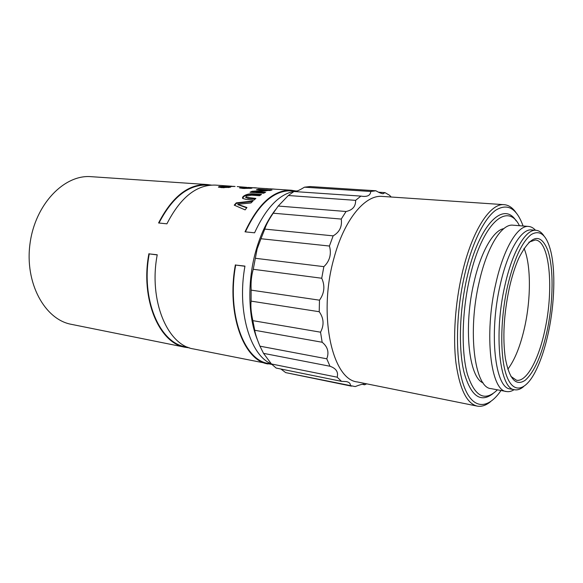 <?xml version="1.0" encoding="UTF-8"?>
<svg xmlns="http://www.w3.org/2000/svg" width="583" height="583" viewBox="0 0 583 583"><rect width="100%" height="100%" fill="white"/><g stroke="black" fill="none" stroke-linecap="round" stroke-linejoin="round"><path stroke-width="0.87" d="M519.417 225.701C507.633 201.244 482.112 223.151 469.811 277.603C461.86 311.708 461.051 351.367 467.384 374.155C474.824 396.79 484.837 402.015 497.416 389.823M516.166 220.899C503.595 200.537 479.139 224.098 467.194 276.721C459.368 310.222 458.282 349.144 464.112 372.675C470.962 396.214 480.603 403.188 493.014 393.605M523.075 226C516.625 208.138 507.465 202.906 495.579 210.295C484.211 218.625 472.179 242.761 464.782 274.294C455.236 314.871 455.192 362.203 463.908 386.026C472.616 410.017 487.964 409.652 501.023 390.501M490.522 401.702C485.974 405.433 481.529 406.898 477.178 406.096C466.852 403.574 459.798 389.313 456.008 363.296C452.853 337.805 455.126 303.386 462.151 273.405C472.019 230.576 490.288 202.942 504.178 204.677C508.58 205.048 512.486 207.628 515.889 212.431M504.178 204.677L382.259 196.413C365.133 194.554 344.072 219.602 333.848 258.604C317.83 315.265 332.317 379.773 357.394 381.96L477.178 406.096M323.856 266.65L255.339 258.284L253.241 269.288L321.729 278.244L323.856 266.65C326.728 264.012 328.674 260.871 329.708 257.227C330.634 253.569 330.539 249.837 329.417 246.033L333.141 235.853C339.197 232.384 341.951 227.195 341.398 220.287L341.244 219.07L346.054 211.498C352.606 210.099 355.79 206.389 355.608 200.355L360.884 196.107L363.216 196.405C368.004 196.639 370.504 194.999 370.737 191.479L375.875 190.772C379.023 192.609 381.428 193.6 383.089 193.745L384.977 192.623L389.48 195.232L391.186 197.018M366.714 383.84L364.623 384.773L362.283 384.299M364.623 384.773L364.018 384.212C362.67 384 359.74 384.795 355.244 386.58L285.699 372.617L351.483 386.157M378.527 192.208L384.977 192.623M375.875 190.772L310.01 186.545L304.479 187.187L370.737 191.479M360.884 196.107L293.934 191.516L288.33 195.516L355.608 200.355M304.479 187.187C300.362 189.701 297.323 191.173 295.362 191.61M346.054 211.498L278.237 206.039L273.194 213.203L341.244 219.07M288.33 195.516L278.237 206.039M273.194 213.203L272.48 214.289C268.457 220.403 265.892 225.337 264.784 229.097L260.958 238.739L329.417 246.033M333.141 235.853L264.784 229.097M260.958 238.739L257.139 248.905L255.339 258.284M253.241 269.288C251.499 275.431 250.792 281.983 251.113 288.92L251.105 301.127L319.222 311.723L319.477 300.172L251.186 290.13M319.477 300.172L320.271 299.028C324.505 292.382 324.986 285.451 321.729 278.244M320.541 332.186L252.847 320.65L254.749 330.277L322.166 342.25L320.541 332.186C324.286 325.03 323.849 318.209 319.222 311.723M251.105 301.127C250.53 306.439 251.113 312.947 252.847 320.65M326.772 358.8L259.952 346.171L263.531 353.356L329.993 366.255L326.772 358.8C329.271 352.285 327.733 346.768 322.166 342.25M254.749 330.277C255.208 333.665 256.943 338.956 259.952 346.171M337.171 377.186L271.423 363.974L276.167 368.062L341.521 381.348L337.171 377.186C338.526 372.049 336.136 368.405 329.993 366.255M263.531 353.356L271.423 363.974M280.897 369.024L285.699 372.617M350.31 385.88C350.704 383.701 349.414 382.273 346.44 381.595L341.521 381.348M257.62 340.283C247.935 317.305 247.148 280.503 256.214 249.655C260.987 233.419 267.429 220.097 275.54 209.691M251.455 278.251L250.705 278.149M251.441 278.368L250.69 278.266M211.367 185.095L207.308 184.556C188.375 183.936 172.131 196.741 158.576 222.976L166.906 223.828C180.439 197.404 196.609 184.49 215.44 185.102L232.034 186.239M257.365 245.844L257.504 247.673M257.271 248.438L257.139 246.558M209.734 185.234L207.315 185.073C188.564 184.447 172.451 197.09 158.991 223.012M271.897 364.441L193.476 348.94C167.532 345.253 148.439 300.631 157.235 254.778L149.255 253.889C140.583 299.108 159.706 343.132 185.634 346.834L188.01 347.315M157.213 254.917L149.255 253.889M189.541 347.876L185.489 347.33C159.392 343.598 140.146 299.232 148.913 253.7M295.975 190.991L291.362 190.247C273.697 189.737 258.247 203.598 245.02 231.83L254.589 232.814C266.781 206.185 281.13 192.201 297.643 190.852M295.319 191.071L291.362 190.801C273.864 190.284 258.546 203.97 245.407 231.874M271.357 363.879C250.107 355.302 236.764 310.899 244.955 266.103L235.692 265.061C226.729 313.654 244.044 360.236 268.216 363.435L271.554 364.105M244.933 266.256L235.692 265.061M268.078 363.967C243.745 360.746 226.306 313.8 235.372 264.864M547.262 330.175C541.76 355.2 534.458 371.867 525.341 380.16C516.064 386.558 509.411 379.336 505.388 358.494C502.495 337.885 503.792 314.463 509.272 288.228C511.896 276.502 515.095 266.431 518.855 258.029C530.873 234.84 540.521 232.282 547.794 250.355C553.777 267.896 553.369 301.061 547.262 330.175M510.876 376.378L516.48 380.233C526.668 382.288 538.889 359.15 545.01 329.424C553.981 288.796 549.754 240.677 535.281 239.977L528.854 242.215M507.822 369.214C514.971 359.66 520.626 345.428 524.795 326.502C531.084 297.833 530.989 264.478 524.03 248.329M548.574 331.632C554.535 303.473 555.592 271.299 550.855 251.543C546.708 234.993 540.149 229.338 531.171 234.592C521.894 241.938 514.017 259.18 507.531 286.311C500.178 319.192 499.937 357.313 506.481 375.467C512.996 393.773 524.729 391.317 534.553 373.178C540.339 362.32 545.01 348.474 548.574 331.632M523.629 386.595C520.553 389.211 517.573 390.267 514.68 389.772C499.733 389.378 493.458 334.576 504.922 285.422C512.391 251.36 525.91 228.849 536.054 230.3C538.976 230.576 541.578 232.384 543.852 235.721M536.054 230.3L531.579 229.928C521.319 228.478 507.698 250.909 500.214 284.861C488.729 333.848 495.156 388.511 510.263 388.948L514.68 389.772M514.111 389.67C511.502 391.353 508.966 391.973 506.503 391.536C490.704 391.055 483.868 334.278 495.871 283.382C503.676 248.147 517.908 224.951 528.635 226.444C531.128 226.67 533.409 227.938 535.478 230.249M503.785 228.645C493.444 230.307 480.975 251.601 474.081 281.917C463.31 326.575 468.79 377.667 483.11 382.871M506.503 391.536L490.981 388.613C474.628 387.986 467.223 331.72 479.328 281.414C487.191 246.573 501.766 223.661 512.887 225.176L528.635 226.444M207.308 184.556L91.167 176.678C64.37 174.251 35.155 204.123 30.01 243.643C24.566 283.112 44.891 319.622 71.374 324.337L185.489 347.33M269.346 218.727L270.002 217.648M251.411 188.273L243.147 188.447L239.562 187.908L240.407 187.486L248.562 187.573L252.264 187.959L251.411 188.273M291.362 190.247L251.98 187.69M233.827 186.363L228.339 186.363L224.907 185.992L228.733 186.006M229.942 187.303L221.788 187.653L218.37 187.077L219.259 186.524L227.319 186.429L230.846 186.859L229.942 187.303M266.409 188.557L268.45 188.761M252.096 191.275L266.416 190.335L256.476 189.686L258.429 189.191L271.948 190.124L255.85 191.632L265.586 192.281L263.647 193.228L250.034 192.252L252.096 191.275L252.155 191.807L265.374 190.925M237.791 204.312L246.937 207.533L245.108 209.887L234.235 205.143L236.297 202.862L253.015 200.96L251.011 202.942L237.828 204.276L237.959 204.779L239.161 205.092L238.994 204.633M243.949 195.91C246.624 194.205 249.83 193.52 253.569 193.862L261.49 194.438L259.457 195.75L251.499 195.159L246.288 196.194L245.771 197.28L255.879 198.431L253.999 200.049L246.194 199.444L242.703 198.431C242.222 197.659 242.637 196.821 243.949 195.91L244.058 196.42C246.718 194.722 249.91 194.044 253.649 194.394L260.732 194.911M253.569 193.862L253.649 194.394M245.793 197.389L247.892 198.322L255.332 198.89M247.775 197.819L247.892 198.322M242.586 198.278L244.058 196.42M234.65 205.318L236.458 203.329L236.297 202.862M236.458 203.329L252.417 201.529M239.161 205.092L246.696 207.832M266.387 190.342L266.409 190.86M266.416 190.335L266.438 190.86M258.145 189.803L270.264 190.554M258.429 189.191L258.444 189.73M255.82 191.647L255.879 192.179L264.595 192.747M251.033 192.324L252.155 191.807M270.228 188.965L274.899 189.154M273.952 189.067L270.228 188.841M218.661 187.216L220.6 186.866M219.259 186.524L219.281 187.048M227.319 186.429L227.319 186.793M228.631 187.056L230.234 187.238M220.622 187.267L224.076 187.755M223.406 187.711L223.376 187.187L228.594 187.005L220.862 186.655L223.376 187.187M228.332 187.573L228.317 187.172M229.899 186.458L235.073 186.465L229.899 186.254M237.23 186.582L246.74 187.354M253.78 187.799L256.462 187.894M256.265 187.872L253.78 187.719M251.616 187.646L247.935 187.427M240.065 188.083L241.814 187.894M240.407 187.486L240.415 188.025M249.998 188.214L251.127 188.316M244.722 188.535L244.707 188.076L249.998 188.018L242.062 187.609L244.707 188.076M269.193 218.982L269.761 218.042M264.835 190.401L264.857 190.947M257.803 191.727L257.854 192.266M245.888 197.783L245.771 197.28M220.622 187.354L220.6 186.822M228.609 187.537L228.594 187.085M241.821 188.28L241.814 187.741M249.998 188.447L249.998 188.083"/></g></svg>
